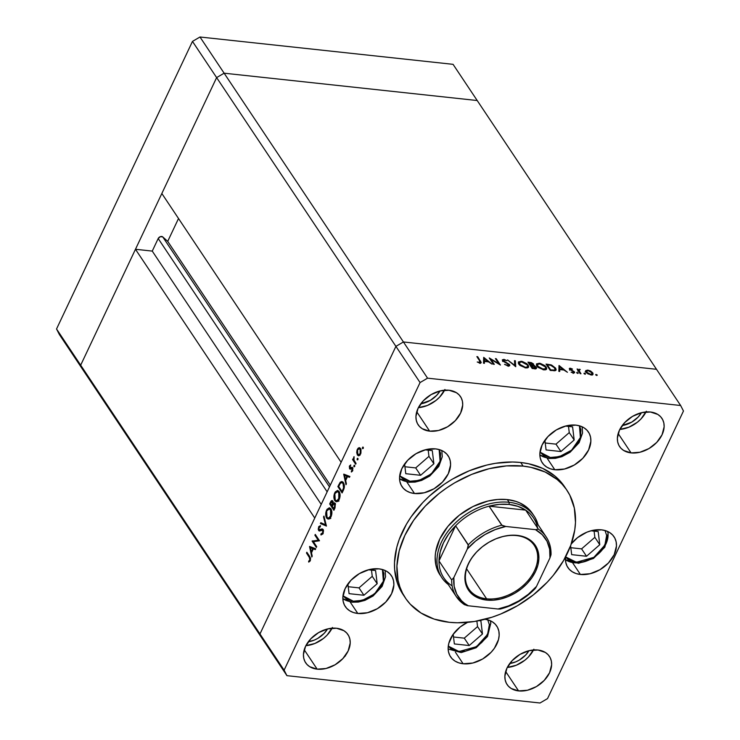 <?xml version="1.0" encoding="UTF-8"?>
<svg xmlns="http://www.w3.org/2000/svg" width="740" height="740" viewBox="0 0 740 740"><rect width="100%" height="100%" fill="white"/><g stroke="black" fill="none" stroke-linecap="round" stroke-linejoin="round"><path stroke-width="1.11" d="M408.785 482.249A2.47 1.332 -83.8 0 0 410.006 481.24L414.058 481.296L422.577 479.215L426.712 477.171L433.945 471.436L436.776 467.985L440.291 460.53L440.578 453.333L439.135 449.559L440.087 461.27L431.318 473.915L419.154 480.39L410.006 481.24A2.47 1.332 96.2 0 1 408.785 482.249A2.47 1.332 96.2 0 1 408.101 481.777A26.196 18.555 -33.7 0 1 399.554 478.651M410.006 481.24L403.087 478.965L399.683 475.876L410.006 481.24M432.289 450.605L425.111 449.828L432.289 450.605L433.881 463.758L432.289 450.605M404.595 463.999L405.77 473.693L420.616 475.302L433.881 463.758L420.616 475.302L415.695 467.911L428.95 456.367L433.881 463.758L428.95 456.367L428.201 450.161L428.95 456.367L415.695 467.911L420.616 475.302L405.77 473.693L404.595 463.999M404.928 466.755L415.695 467.911L404.928 466.755M550.31 457.477L539.978 452.112L543.382 455.202L550.31 457.477A2.47 1.332 96.2 0 1 549.089 458.486A2.47 1.332 -83.8 0 0 550.31 457.477L554.362 457.533L562.872 455.452L570.855 450.78L574.249 447.682L579.216 440.541L580.595 436.776L580.872 429.57L579.438 425.796L580.382 437.516L571.613 450.161L559.459 456.626L550.31 457.477M539.858 454.98L549.08 458.486A2.47 1.332 96.2 0 1 548.405 458.014A26.196 18.555 -33.7 0 1 539.849 454.887M546.074 449.929L560.92 451.539L574.175 439.995L572.594 426.841L565.416 426.074L572.594 426.841L574.175 439.995L569.254 432.604L568.505 426.407L569.254 432.604L574.175 439.995L560.92 451.539L555.99 444.148L569.254 432.604L555.99 444.148L560.92 451.539L546.074 449.929L544.899 440.245L546.074 449.929M545.232 442.992L555.99 444.148L545.232 442.992M605.033 530.515L606.661 535.427A2.47 1.637 -6.9 0 0 608.141 533.707A2.47 1.637 173.1 0 1 606.661 535.427L605.82 542.744L601.796 550.125L595.21 556.434L591.251 558.876L582.769 561.873L574.619 562.012L568.033 559.283L565.61 556.878L576.423 562.243L593.887 557.34L604.867 545.121L606.661 535.427L605.033 530.515M607.642 531.459A26.196 18.555 -33.7 0 1 607.947 533.179A2.47 1.637 173.1 0 1 608.141 533.707M608.04 534.289A26.196 18.555 -33.7 0 1 592.629 558.127A26.196 18.555 -33.7 0 1 565.443 559.607M570.596 545.787L571.668 554.649L586.515 556.258L599.77 544.714L598.188 531.561L591.01 530.793L598.188 531.561L599.77 544.714L594.849 537.323L594.1 531.126L594.849 537.323L599.77 544.714L586.515 556.258L581.585 548.867L594.849 537.323L581.585 548.867L586.515 556.258L571.668 554.649L570.596 545.787M570.827 547.711L581.585 548.867L570.827 547.711M487.734 619.805L489.353 624.708A2.47 1.637 -6.9 0 0 490.842 622.988A2.47 1.637 173.1 0 1 489.353 624.708L488.52 632.034L484.497 639.406L481.472 642.764L473.952 648.166L465.469 651.163L457.32 651.302L450.734 648.564L448.274 646.122L459.059 651.524L476.541 646.649L487.568 634.421L489.353 624.708L487.734 619.805M490.343 620.749A26.196 18.555 -33.7 0 1 490.648 622.46A2.47 1.637 173.1 0 1 490.842 622.988L490.416 620.786M453.195 634.245L454.36 643.939L469.216 645.539L482.471 633.995L480.889 620.851L479.048 620.647L480.889 620.851L482.471 633.995L477.55 626.614L476.875 621.073L477.55 626.614L482.471 633.995L469.216 645.539L464.285 638.158L477.55 626.614L464.285 638.158L469.216 645.539L454.36 643.939L453.195 634.245M453.528 636.992L464.285 638.158L453.528 636.992M353.304 601.195L342.981 595.839L346.375 598.919L353.304 601.195A2.47 1.332 96.2 0 1 352.083 602.203A2.47 1.332 -83.8 0 0 353.304 601.195L357.355 601.25L365.875 599.169L370.009 597.125L377.243 591.399L382.21 584.258L383.588 580.493L383.875 573.287L382.432 569.513L383.385 581.233L374.616 593.878L362.452 600.344L353.304 601.195M352.083 602.203A2.47 1.332 96.2 0 1 351.398 601.731A26.196 18.555 -33.7 0 1 342.851 598.605M349.067 593.656L363.914 595.256L377.178 583.712L375.587 570.568L368.409 569.791L375.587 570.568L377.178 583.712L372.248 576.331L371.499 570.124L372.248 576.331L377.178 583.712L363.914 595.256L358.993 587.875L372.248 576.331L358.993 587.875L363.914 595.256L349.067 593.656L347.893 583.962L349.067 593.656M348.226 586.709L358.993 587.875L348.226 586.709M216.626 77.598L395.909 346.366L341.121 462.269L161.838 193.501L216.626 77.598L161.838 193.501L341.121 462.269L395.909 346.366L216.626 77.598L224.128 73.195L216.626 77.598L224.128 73.195L403.42 341.963L395.909 346.366L259.971 633.958L262.793 639.471L83.5 370.703L262.793 639.471L259.971 633.958L80.678 365.181L83.5 370.703L80.678 365.181L135.466 249.278L80.678 365.181L83.5 370.703L80.678 365.181L216.626 77.598L224.128 73.195L477.207 100.529L224.128 73.195L477.207 100.529L656.5 369.297L403.42 341.963L395.909 346.366L259.971 633.958L80.678 365.181L216.626 77.598L192.474 41.403L199.985 37L453.065 64.334L477.207 100.529L453.065 64.334L199.985 37L224.128 73.195L477.207 100.529L656.5 369.297L403.42 341.963L199.985 37L192.474 41.403L216.626 77.598M178.516 218.504L167.712 241.37L162.754 236.92L160.349 236.661L158.194 238.53L152.255 251.091L135.466 249.278L314.759 518.055L259.971 633.958L284.114 670.153L420.061 382.562L395.909 346.366L420.061 382.562L284.114 670.153L286.935 675.666L262.793 639.471L286.935 675.666L540.015 703L286.935 675.666L284.114 670.153L259.971 633.958L262.793 639.471L259.971 633.958L314.759 518.055L135.466 249.278L152.255 251.091L158.194 238.53L327.154 491.823L158.194 238.53A2.877 2.035 146.3 0 1 162.754 236.92L167.712 241.37L330.318 485.135L167.712 241.37L178.516 218.504M321.216 504.384L152.255 251.091L321.216 504.384M329.494 486.874L162.754 236.92L329.494 486.874M440.411 575.516L436.887 568.635L435.832 564.824L435.185 556.637L435.601 552.355L439.717 539.183L447.848 526.445L459.272 515.234L473.026 506.521L487.91 501.054L497.826 499.454L507.298 499.574A55.481 39.294 -33.7 0 1 532.356 513.412L534.169 516.132A55.481 39.294 -33.7 0 1 537.989 524.641A55.481 39.294 146.3 0 0 509.111 502.293A55.481 39.294 146.3 0 0 447.682 531.709A55.481 39.294 146.3 0 0 448.246 584.498A55.481 39.294 -33.7 0 1 441.863 577.709A55.481 39.294 -33.7 0 1 451.641 526.834A55.481 39.294 -33.7 0 1 509.111 502.293L507.298 499.574L515.965 501.415L519.887 502.96L526.723 507.215L532.005 512.894M403.05 594.498L397.491 583.333L394.651 569.652L394.513 562.354L396.807 547.202L399.221 539.497L406.454 524.188L411.209 516.733L422.762 502.58L429.45 496.022L444.324 484.247L452.371 479.15L469.289 470.769L486.763 465.072L495.504 463.305L512.552 462L520.71 462.491A97.088 68.774 146.3 0 0 420.144 505.429A97.088 68.774 146.3 0 0 403.023 594.461L405.437 598.077A97.088 68.774 -33.7 0 1 422.559 509.055A97.088 68.774 -33.7 0 1 523.125 466.108L520.71 462.491L528.499 463.721L542.725 468.401L554.695 475.848L559.68 480.528L563.936 485.791M566.97 490.324L564.555 486.707A97.088 68.774 146.3 0 0 520.71 462.491L523.125 466.108A97.088 68.774 -33.7 0 1 566.97 490.324A97.088 68.774 -33.7 0 1 549.857 579.355A97.088 68.774 -33.7 0 1 449.291 622.294A97.088 68.774 -33.7 0 1 405.437 598.077M357.818 613.469L350.094 601.898L357.818 613.469L353.489 612.554L349.724 610.815L346.681 608.317L344.47 605.163L343.175 601.463L342.851 597.374L345.118 588.652L350.927 580.299L359.39 573.602L369.214 569.578L378.908 568.847A27.741 19.647 -33.7 0 1 391.442 575.766A27.741 19.647 -33.7 0 1 386.548 601.204A27.741 19.647 -33.7 0 1 357.818 613.469A27.741 19.647 -33.7 0 1 345.284 606.55A27.741 19.647 -33.7 0 1 350.177 581.113A27.741 19.647 -33.7 0 1 378.908 568.847L383.246 569.763L387.002 571.502L390.045 574L392.256 577.154L393.55 580.845L393.874 584.933L391.608 593.665L385.799 602.018L377.335 608.706L367.512 612.729L357.818 613.469M414.52 493.515L406.796 481.934L414.52 493.515L410.191 492.59L406.427 490.851L403.383 488.354L401.173 485.2L399.878 481.509L399.554 477.42L401.829 468.688L407.629 460.345L416.093 453.648L425.916 449.624L435.61 448.884A27.741 19.647 -33.7 0 1 448.144 455.803A27.741 19.647 -33.7 0 1 443.251 481.24A27.741 19.647 -33.7 0 1 414.52 493.515A27.741 19.647 -33.7 0 1 401.986 486.596A27.741 19.647 -33.7 0 1 406.88 461.159A27.741 19.647 -33.7 0 1 435.61 448.884L439.949 449.809L443.704 451.548L446.747 454.046L448.958 457.2L450.253 460.891L450.577 464.979L448.311 473.711L442.502 482.055L434.047 488.752L424.214 492.775L414.52 493.515M554.815 469.752L547.101 458.18L554.815 469.752L550.486 468.836L546.731 467.088L543.687 464.6L541.476 461.446L540.182 457.746L539.858 453.657L542.124 444.925L547.933 436.582L556.388 429.885L566.22 425.861L575.914 425.13A27.741 19.647 -33.7 0 1 588.439 432.049A27.741 19.647 -33.7 0 1 583.555 457.477A27.741 19.647 -33.7 0 1 554.815 469.752A27.741 19.647 -33.7 0 1 542.291 462.833A27.741 19.647 -33.7 0 1 547.184 437.396A27.741 19.647 -33.7 0 1 575.914 425.13L580.243 426.046L584.008 427.785L587.051 430.282L589.262 433.437L590.548 437.127L590.871 441.216L588.605 449.948L582.805 458.3L574.342 464.988L564.518 469.012L554.815 469.752M484.21 619.13L488.539 620.046L492.304 621.785L495.347 624.283L497.558 627.437L498.843 631.137L499.167 635.225L498.51 639.554L494.403 648.259L491.101 652.301L482.637 658.998L472.814 663.022L463.111 663.752L455.396 652.18L463.111 663.752L458.782 662.837L455.026 661.098L451.983 658.6L449.772 655.446L448.477 651.755L448.153 647.666L448.81 643.337L452.926 634.624L460.197 626.956L467.55 622.368A27.741 19.647 -33.7 0 0 450.586 656.833A27.741 19.647 -33.7 0 0 463.111 663.752A27.741 19.647 -33.7 0 0 491.85 651.487A27.741 19.647 -33.7 0 0 496.734 626.049A27.741 19.647 -33.7 0 0 485.098 619.241M507.307 667.434A25.428 18.01 146.3 0 0 533.503 649.961M518.583 690.91L505.651 671.532L518.583 690.91L511.164 688.477L508.38 686.193L506.354 683.298L505.17 679.912L504.874 676.166L506.946 668.155L512.274 660.505L520.026 654.373L529.035 650.682L537.924 650.007A25.428 18.01 -33.7 0 1 549.404 656.352A25.428 18.01 -33.7 0 1 544.927 679.662A25.428 18.01 -33.7 0 1 518.583 690.91A25.428 18.01 -33.7 0 1 507.104 684.574A25.428 18.01 -33.7 0 1 511.58 661.255A25.428 18.01 -33.7 0 1 537.924 650.007L545.343 652.449L548.127 654.734L550.153 657.629L551.337 661.014L551.633 664.76L549.561 672.762L544.233 680.412L536.482 686.554L527.472 690.235L518.583 690.91M418.378 407.675A25.428 18.01 146.3 0 0 444.583 390.202M429.663 431.161L416.731 411.773L429.663 431.161L422.244 428.719L419.45 426.434L417.425 423.539L416.241 420.154L415.945 416.407L418.026 408.406L423.345 400.747L431.096 394.614L440.106 390.924L448.995 390.248A25.428 18.01 -33.7 0 1 460.483 396.594A25.428 18.01 -33.7 0 1 455.997 419.913A25.428 18.01 -33.7 0 1 429.663 431.161A25.428 18.01 -33.7 0 1 418.174 424.815A25.428 18.01 -33.7 0 1 422.66 401.496A25.428 18.01 -33.7 0 1 448.995 390.248L456.414 392.69L459.207 394.975L461.233 397.87L462.417 401.256L462.713 405.002L460.632 413.003L455.313 420.653L447.552 426.795L438.552 430.486L429.663 431.161M305.879 645.678A25.428 18.01 146.3 0 0 332.075 628.205M317.155 669.163L304.223 649.776L317.155 669.163L309.736 666.721L306.952 664.437L304.926 661.542L303.742 658.156L303.446 654.41L305.518 646.409L310.837 638.75L318.598 632.617L327.607 628.926L336.496 628.251A25.428 18.01 -33.7 0 1 347.976 634.596A25.428 18.01 -33.7 0 1 343.499 657.916A25.428 18.01 -33.7 0 1 317.155 669.163A25.428 18.01 -33.7 0 1 305.675 662.818A25.428 18.01 -33.7 0 1 310.153 639.499A25.428 18.01 -33.7 0 1 336.496 628.251L343.906 630.693L346.699 632.977L348.725 635.873L349.909 639.258L350.205 643.005L348.133 651.006L342.805 658.655L335.054 664.798L326.044 668.479L317.155 669.163M619.805 429.431A25.428 18.01 146.3 0 0 646.011 411.958M631.091 452.908L618.159 433.529L631.091 452.908L623.672 450.475L620.879 448.19L618.853 445.295L617.669 441.91L617.373 438.163L619.454 430.162L624.773 422.503L632.524 416.37L641.534 412.68L650.423 412.004A25.428 18.01 -33.7 0 1 661.912 418.35A25.428 18.01 -33.7 0 1 657.425 441.669A25.428 18.01 -33.7 0 1 631.091 452.908A25.428 18.01 -33.7 0 1 619.602 446.572A25.428 18.01 -33.7 0 1 624.088 423.252A25.428 18.01 -33.7 0 1 650.423 412.004L657.841 414.446L660.635 416.731L662.661 419.626L663.845 423.012L664.141 426.758L662.06 434.759L656.741 442.409L648.989 448.551L639.98 452.233L631.091 452.908M641.488 412.698A20.803 14.735 -33.7 0 1 622.229 425.537L631.793 422.096L638.139 417.073L641.488 412.698M327.552 628.945A20.803 14.735 -33.7 0 1 308.293 641.784L314.241 640.137L317.858 638.343L324.203 633.32L327.552 628.945M440.06 390.942A20.803 14.735 -33.7 0 1 420.801 403.79L430.365 400.34L436.711 395.317L440.06 390.942M528.98 650.701A20.803 14.735 -33.7 0 1 509.721 663.54L515.669 661.893L519.286 660.099L525.631 655.076L528.98 650.701M580.41 574.471L572.695 562.899L580.41 574.471A27.741 19.647 -33.7 0 1 567.885 567.552A27.741 19.647 -33.7 0 1 565.563 556.961L565.776 562.465L567.071 566.155L569.282 569.319L572.325 571.807L576.081 573.555L580.41 574.471A27.741 19.647 -33.7 0 0 609.149 562.197A27.741 19.647 -33.7 0 0 614.034 536.759A27.741 19.647 -33.7 0 0 601.509 529.84L605.838 530.765L609.603 532.504L612.646 535.002L614.857 538.156L616.143 541.846L616.466 545.935L614.2 554.667L608.4 563.01L599.937 569.707L590.113 573.731L580.41 574.471M427.563 378.168L680.643 405.502L656.5 369.297L403.42 341.963L427.563 378.168L420.061 382.562L427.563 378.168L403.42 341.963L395.909 346.366L403.42 341.963L656.5 369.297L680.643 405.502L427.563 378.168M490.981 359.409L494.302 364.376L493.488 364.293L489.26 357.957L498.732 363.608L495.402 358.623L496.216 358.706L500.444 365.042L490.981 359.409L500.444 365.042L496.216 358.706L495.402 358.623L498.732 363.608L489.26 357.957L493.488 364.293L494.302 364.376L490.981 359.409L490.666 360.065L490.981 359.409M508.713 365.458L509.018 365.828L509.601 364.589L509.638 365.736L508.408 366.05L504.495 364.348L507.89 365.394L508.861 364.626L503.172 361.268L502.358 359.807L504.162 359.437L506.909 360.704L503.885 360.001L503.339 360.676L509.601 364.589L503.339 360.676L504.125 360.01L506.909 360.704L503.783 359.372L502.543 360.611L508.787 364.496L508.306 366.309M515.743 366.698L507.575 359.936L514.781 365.347L514.466 360.676L515.336 360.769L515.743 366.698L515.336 360.769L514.466 360.676L514.781 365.347L507.575 359.936L515.743 366.698M525.715 367.919L519.942 365.421L518.398 363.46L518.509 361.879L522.172 361.407L527.019 363.775L528.684 366.874L527.768 367.762L525.715 367.919L528.628 367.012L528.221 365.098L521.201 361.259L518.342 362.128L518.74 364.108L525.715 367.919M543.789 369.871L538.017 367.373L536.472 365.412L536.583 363.83L540.246 363.358L545.093 365.726L546.758 368.825L545.843 369.713L543.789 369.871L546.703 368.964L546.305 367.049L539.275 363.211L536.426 364.08L536.824 366.06L543.789 369.871M558.848 371.351L559.024 365.486L567.423 372.276L563.852 370.009L559.755 369.565L559.727 371.443L558.848 371.351L559.727 371.443L559.755 369.565L563.852 370.009L567.423 372.276L559.024 365.486L558.848 371.351M596.847 375.532L595.719 374.57L597.06 374.875L596.847 375.532L597.254 375.078L596.144 374.477L595.746 374.921L596.847 375.532L597.254 375.078M585.738 370.592L585.932 372.137L585.738 370.592L587.745 370.102L590.4 370.934L592.768 372.877L593.082 374.144L592.148 374.865L588.06 373.94L585.932 372.137L590.946 374.893L593.045 374.255L592.768 372.877L590.76 371.138L587.745 370.102L585.636 370.768M585.146 374.264L584.008 373.302L585.359 373.608L585.146 374.264L585.543 373.82L584.443 373.21L584.036 373.654L585.146 374.264L585.543 373.82M580.974 373.737L580.169 373.654L577.08 369.019L578.347 369.796L580.262 369.436L578.985 370.444L580.974 373.737L579.022 370.611L580.262 369.436L578.347 369.796L577.08 369.019L580.169 373.654L580.974 373.737M577.848 373.478L576.71 372.516L578.06 372.821L577.848 373.478L578.245 373.034L577.145 372.424L576.738 372.868L577.848 373.478L578.245 373.034M570.022 369.5L570.355 368.224L569.495 369.251L569.754 368.233L572.482 369.066L570.198 369.094L574.462 371.868L574.536 372.766L573.139 372.96L571.114 372.164L573.389 372.424L573.574 371.684L569.495 369.251L573.666 371.804L573.001 372.424L571.114 372.164L573.417 372.997L574.462 371.868L570.29 369.315L570.734 368.788L572.482 369.066L570.355 368.224L569.966 369.491M555.629 368.141L556.147 369.88L555.462 370.638L550.273 370.425L546.046 364.089L551.642 365.088L555.629 368.141L550.893 364.82L546.046 364.089L550.273 370.425L556.064 370.111L555.629 368.141L555.231 368.973L555.629 368.141M532.782 365.088L533.651 364.21L527.971 362.138L532.19 368.474L534.641 368.733L532.19 368.474L527.971 362.138L531.357 362.637L533.355 363.839L533.503 365.44L536.519 367.623L536.343 368.492L534.9 368.761L536.537 368.243L536.324 367.253L533.845 365.153M483.525 363.211L483.701 357.355L492.1 364.145L488.529 361.869L484.432 361.425L484.413 363.312L483.525 363.211L484.413 363.312L484.432 361.425L488.529 361.869L492.1 364.145L483.701 357.355L483.525 363.211M479.511 362.332L480.214 361.74L476.865 356.615L477.679 356.708L481.24 362.461L479.899 362.97L477.235 362.008L479.511 362.332L477.235 362.008L479.899 362.97L481.194 362.628L477.679 356.708L476.865 356.615L479.677 360.833L479.27 362.859L480.223 362.11L479.64 363.349M313.39 541.689L316.702 546.657L316.341 547.443L312.114 541.107L318.228 540.191L314.898 535.205L315.268 534.428L319.495 540.764L313.39 541.689L319.495 540.764L315.268 534.428L314.898 535.205L318.228 540.191L312.114 541.107L316.341 547.443L316.702 546.657L313.39 541.689M320.882 534.872L323.056 533.614L323.084 529.424L323.528 530.913L322.834 534.021L320.882 534.872L321.021 533.817L322.696 532.809L322.779 530.312L321.974 529.896L319.245 530.987L318.219 529.313L318.82 526.566L320.448 525.659L320.374 526.751L318.931 527.879L318.968 529.711L321.974 528.915L323.084 529.424L322.279 528.906L318.968 529.711L319.032 527.639L320.374 526.751L320.448 525.659L318.644 526.899L318.616 530.515L319.486 530.996L322.714 530.192L322.621 532.966L321.021 533.817L321.234 534.937M326.433 526.075L320.42 523.532L320.818 522.69L325.507 524.79L323.546 516.909L323.944 516.076L326.433 526.075L323.944 516.076L323.546 516.909L325.507 524.79L320.818 522.69L320.42 523.532L326.433 526.075M329.541 518.721L326.654 518.046L328.153 519.119L331.021 516.77L330.031 518.287L328.246 519.129L326.877 518.351L325.961 516.437L325.804 512.644L327.006 509.333L329.337 507.779L331.15 509.24L331.899 512.57L331.021 516.77C332.214 513.801 332.186 511.174 330.947 508.889L329.411 507.788L326.543 510.184C325.369 513.153 325.406 515.78 326.654 518.046L329.171 518.222M337.745 501.368L334.859 500.693L336.358 501.766L339.225 499.417L338.236 500.934L336.45 501.776L335.081 500.999L334.166 499.084L334.008 495.291L335.211 491.98L337.542 490.426L339.355 491.887L340.095 495.217L339.225 499.417C340.409 496.448 340.391 493.821 339.151 491.536L337.616 490.435L334.748 492.831C333.574 495.8 333.611 498.427 334.859 500.693L337.375 500.869M345.996 484.7L343.767 474.137L349.891 476.468L349.483 477.309L347.522 476.56L345.663 480.501L346.394 483.849L345.996 484.7L346.394 483.849L345.663 480.501L347.522 476.56L349.483 477.309L349.891 476.468L343.712 474.248L345.996 484.7M363.22 448.459L362.415 448.394L362.859 447.043L363.322 448.135L363.211 447.2L362.517 447.404L362.526 448.653L363.22 448.459L362.526 448.653M357.392 455.026L356.708 452.519L357.05 450.059L358.095 448.2L359.612 447.709L361 449.624L360.935 453.084L358.983 455.766L357.392 455.026L358.493 455.803L360.537 454.129L360.5 448.468L358.993 447.691L357.346 449.337L356.708 452.519L357.263 452.575L356.708 452.519L357.392 455.026L359.779 455.285L357.392 455.026M357.91 459.688L357.106 459.632L357.55 458.282L358.012 459.374L357.901 458.439L357.207 458.634L357.216 459.882L357.91 459.688L357.216 459.882M356.042 463.444L355.672 464.23L352.582 459.596L352.952 458.819L353.406 459.503L354.053 456.673L353.924 459.919L356.042 463.444L354.007 460.169L354.053 456.673L353.406 459.503L352.952 458.819L352.582 459.596L355.672 464.23L356.042 463.444M354.645 466.589L353.84 466.533L354.284 465.173L354.756 466.274L354.636 465.34L353.942 465.534L353.951 466.783L354.645 466.589L353.951 466.783M349.558 468.744L349.363 466.265L350.704 464.961L349.835 467.8L352.342 467.338L352.795 470.455L351.361 472.028L352.323 468.531L350.288 469.16L349.558 468.744L350.168 469.16L352.277 468.448L351.361 472.028L352.638 470.834L352.629 467.643L352.009 467.227L349.909 467.939L350.704 464.961L349.502 465.923L350.316 466.015L349.502 465.923L349.558 468.744L350.871 468.882L349.558 468.744M343.406 482.721L344.322 487.327L342.102 492.933L337.875 486.596L340.363 482.101L342.546 481.796L343.406 482.721L341.797 481.509L340.16 482.313L337.875 486.596L342.102 492.933L343.379 490.241C344.683 487.429 344.692 484.922 343.406 482.721M332.824 501.063C331.973 500.175 331.187 500.573 330.475 502.257L331.196 502.33L330.475 502.257L329.679 503.949L330.632 504.051L329.679 503.949L333.897 510.286L335.007 507.936L333.897 510.286L329.679 503.949L331.317 500.888L332.565 500.758L333.25 503.422L334.471 502.83L335.35 503.792L335.007 507.936L335.118 503.366L334.323 502.802L333.25 503.422L332.824 501.063L332.112 500.555M311.818 557.007L309.588 546.444L315.703 548.775L315.305 549.616L313.344 548.877L311.485 552.808L312.215 556.156L311.818 557.007L312.215 556.156L311.485 552.808L313.344 548.877L315.305 549.616L315.703 548.775L309.533 546.555L311.818 557.007M309.82 560.06L309.94 558.385L306.489 553.011L306.85 552.225L310.578 558.293L310.162 560.892L308.756 562.113L308.645 561.16L309.82 560.06L308.645 561.16L308.756 562.113L310.226 560.744L309.709 556.508L306.85 552.225L306.489 553.011L309.292 557.22L310.199 557.322L309.292 557.22L309.82 560.06L310.467 560.125L309.82 560.06M683.464 411.014L547.526 698.597L683.464 411.014L680.643 405.502L683.464 411.014M571.262 543.928A27.741 19.647 -33.7 0 1 601.509 529.84L591.815 530.58L586.82 532.208L577.496 537.675L571.262 543.928M540.015 703L547.526 698.597L540.015 703M619.732 429.44L628.861 427.211L637.408 422.207L641.043 418.886L646.362 411.227M305.805 645.687L314.925 643.458L323.473 638.454L327.117 635.133L332.436 627.483M418.304 407.685L427.433 405.464L435.98 400.451L439.615 397.13L444.934 389.481M507.233 667.443L516.354 665.214L524.901 660.21L528.545 656.889L533.864 649.23M449.291 622.294L457.44 622.784L474.497 621.48L491.998 617.216L500.702 614.015L517.621 605.635L533.337 594.895L547.23 582.204L553.335 575.276L563.538 560.596L570.78 545.288L574.767 529.942L575.489 522.431L574.351 508.121L569.828 495.19L566.35 489.408L562.095 484.154L557.109 479.474L545.149 472.018L530.913 467.347L523.125 466.108L506.539 465.895L489.177 468.688L471.704 474.386L454.786 482.767L446.738 487.873L439.079 493.506L425.176 506.197L413.623 520.35L404.863 535.418L399.221 550.819L396.927 565.971L398.055 580.28L399.905 586.949L402.579 593.212L406.066 598.993L410.321 604.256L420.968 612.988L434.13 619.084L449.291 622.294M440.05 574.989A55.481 39.294 -33.7 0 1 449.837 524.114A55.481 39.294 -33.7 0 1 507.298 499.574L509.111 502.293A55.481 39.294 -33.7 0 1 534.169 516.132M363.322 447.487L362.517 447.404L363.322 447.487M363.211 447.2L362.517 447.404M358.003 449.402L357.346 449.337L358.003 449.402M359.751 447.774L358.993 447.691L359.751 447.774M359.705 454.804L359.982 455.304M360.676 448.477L360.269 448.986M357.716 449.901L359.307 448.644L360.907 449.328L360.13 449.245L360.158 453.565L360.75 453.629L358.623 454.85L357.762 454.249L357.605 450.161L357.383 453.37L358.974 454.822L360.371 453.037L360.51 450.133L359.252 448.644L357.716 449.901M358.012 458.726L357.207 458.634L358.012 458.726M357.901 458.439L357.207 458.634M353.877 459.734L352.582 459.596L353.877 459.734M354.136 457.246L353.628 457.19L354.136 457.246M354.756 465.617L353.942 465.534L354.756 465.617M354.636 465.34L353.942 465.534M350.288 468.143L351.667 468.291L349.909 467.939M352.767 467.902L351.038 467.717L352.767 467.902M352.443 471.204L351.324 471.084L352.443 471.204M352.823 470.372L352.24 470.307L352.823 470.372M352.952 468.522L352.277 468.448L352.952 468.522M349.724 476.801L347.522 476.56L349.724 476.801M346.542 475.644L346.431 475.145L346.542 475.644M349.483 476.606L347.143 475.709L349.483 476.606L346.903 476.32L349.483 476.606M344.562 475.432L346.903 476.32L345.432 479.428L346.135 479.502L345.432 479.428L344.562 475.432L347.143 475.709L344.562 475.432L345.432 479.428L346.903 476.32L344.562 475.432M338.837 486.698L337.875 486.596L338.837 486.698M339.429 484.922L338.707 484.839L339.429 484.922M342.685 482.665L340.16 482.313L343.064 482.267M343.157 482.193L342.639 482.721M342.037 491.499L338.68 486.467L340.345 483.368L341.788 482.563L343.878 483.59L343.046 483.507L343.573 487.863L344.211 487.928L343.573 487.863L342.509 490.5L343.212 490.583L342.509 490.5L342.037 491.499L342.74 491.573L342.037 491.499L343.526 488.039L343.739 485.412L343.046 483.498L341.769 482.563L340.345 483.368L338.68 486.467L342.037 491.499M335.479 492.905L334.748 492.831L335.479 492.905M338.346 491.536L338.828 491.12M337.329 500.804L337.912 501.535M335.202 493.441L337.57 491.452L339.605 492.405L338.781 492.313L338.772 498.797L339.457 498.871L336.404 500.758L335.22 499.907L334.887 494.218L334.767 498.964L335.821 500.545L337.014 500.684L339.087 498.02L339.346 493.645L337.468 491.443L335.202 493.441M335.276 503.635L333.25 503.422L335.276 503.635M335.331 503.385L335.22 504.153M330.475 503.82L330.974 502.765L333.194 501.933L332.464 501.859L332.075 505.327L332.787 505.401L331.835 505.846L332.538 505.929L330.475 503.82L331.835 505.846L332.695 503.598L332.371 501.738L331.511 501.859L330.475 503.82M333.111 501.674L332.464 501.859M332.26 506.502L333.324 504.43L335.488 504.227L334.748 504.144L334.36 507.742L335.063 507.825L334.36 507.742L333.832 508.852L334.536 508.926L332.26 506.502L333.832 508.852L334.998 505.947L334.684 504.051L333.49 504.218L332.26 506.502M335.396 503.921L334.286 503.801L334.748 504.144M327.284 510.258L326.543 510.184L327.284 510.258M330.142 508.889L330.623 508.473M329.124 518.157L329.707 518.897M326.997 510.794L329.365 508.805L331.4 509.758L330.577 509.666L330.567 516.15L331.252 516.224L328.209 518.12L327.015 517.26L326.682 511.571L326.562 516.317L327.617 517.898L328.819 518.037L330.882 515.373L331.141 510.998L329.263 508.796L326.997 510.794M326.229 525.243L323.001 523.809L320.42 523.532L323.056 523.698L326.229 525.243M326.127 524.863L325.507 524.79L326.127 524.863M324.166 516.973L323.546 516.909L324.166 516.973M322.834 534.021L321.021 533.817M323.288 533.041L322.621 532.966L323.288 533.041M323.436 530.275L322.714 530.192L323.436 530.275M322.15 529.877L322.714 530.192M318.616 530.515L320.272 530.691L318.616 530.515L319.486 530.996M319.514 526.991L318.644 526.899L319.514 526.991M319.782 529.96L318.968 529.711M322.363 530.238L322.853 529.988M323.241 529.692L320.753 529.424L323.241 529.692M314.778 541.514L312.188 540.94L319.412 540.644L314.778 541.514M319.18 540.293L318.228 540.191L319.18 540.293M315.851 535.307L314.898 535.205L315.851 535.307M315.545 549.108L313.344 548.877L315.545 549.108M312.363 547.961L312.252 547.461L312.363 547.961M315.305 548.913L312.964 548.026L315.305 548.913L312.715 548.636L315.305 548.913M310.384 547.739L312.715 548.636L311.253 551.735L311.956 551.809L311.253 551.735L310.384 547.739L312.964 548.026L310.384 547.739L311.253 551.735L312.715 548.636L310.384 547.739M307.442 553.113L306.489 553.011L307.442 553.113M309.903 561.299L308.645 561.16L309.903 561.299M310.291 560.615L309.486 560.532L310.291 560.615M585.155 371.832L587.162 371.341M587.486 370.657L587.745 370.102L587.486 370.657M592.102 373.996L592.768 372.877L592.5 374.764M586.487 371.304L585.46 371.563M592.546 375.004L592.019 373.885M591.565 374.385L591.621 375.004M588.124 370.666L591.963 372.793L592.166 373.848L590.335 374.801L590.557 374.32L586.746 372.229L586.478 372.793L586.524 371.184L588.124 370.666L586.496 371.258L587.403 372.951L590.03 374.236L592.065 374.005L591.297 372.072L588.124 370.666M577.579 369.769L577.894 369.112L577.579 369.769M578.033 370.453L578.347 369.796L578.033 370.453M577.755 371.036L578.865 370.444L578.07 370.574M579.133 369.871L579.448 369.204L579.133 369.871M579.559 371.119L579.087 370.999M579.022 370.611L579.67 369.76M579.624 372.849L579.938 372.183L579.624 372.849M570.29 369.315L570.734 368.788M573.926 373.016L574.462 371.868L573.926 373.016M574.619 372.636L574.462 371.868M572.779 372.886L573.001 372.424L572.779 372.886M573.666 371.804L573.001 372.424M569.328 368.539L569.495 369.251M558.894 367.096L559.403 367.512L558.894 367.096M559.163 370.805L559.755 369.565L559.163 370.805M559.44 370.231L559.19 367.956L559.782 366.716L562.983 369.306L562.715 369.88L562.983 369.306L559.755 368.964L559.44 370.231M559.755 368.964L559.782 366.716L559.172 370.204L559.755 368.964L562.983 369.306L559.782 366.716L559.755 368.964M547.6 364.857L547.868 364.284L547.6 364.857M550.653 365.329L550.893 364.82L550.653 365.329L547.924 364.894L550.819 365.375L554.815 368.048L555.176 369.519L553.835 370.786L554.158 370.093L551.688 369.972L551.411 370.546L551.688 369.972L550.643 369.861L547.285 364.829L546.98 365.486L547.924 364.894L547.285 364.829L550.643 369.861L550.375 370.435L550.643 369.861L554.158 370.093L555.222 369.399L553.724 366.855L550.634 365.32M554.565 370.796L555.176 369.519M538.979 363.83L537.323 364.579L539.747 363.858L545.491 366.966L545.815 368.502L543.067 369.769L543.327 369.223L537.629 366.143L537.351 366.735L537.314 364.598L538.313 366.947L542.124 368.992L545.62 368.77L545.399 366.827L542.633 364.718L539.016 363.83M545.889 367.919L546.305 367.049L545.889 367.919M545.824 368.464L546.231 369.51M546.231 369.538L545.815 368.455M545.186 368.733L545.315 369.223M545.14 369.889L545.815 368.502M537.314 364.598L536.704 365.884M533.503 365.44L532.92 366.679M535.446 368.122L535.741 368.492L536.324 367.253L535.871 368.705M535.936 368.862L535.27 367.937M533.318 366.022L532.772 365.079M532.846 364.126L529.211 362.878L530.571 364.903L530.256 365.56L531.107 364.959L530.589 366.069L531.107 364.959L532.856 364.839L532.846 364.126L530.571 364.903L529.211 362.878L528.896 363.534L529.211 362.878L530.312 362.989L532.846 364.126L532.375 365.949M535.51 367.16L533.929 366.069L530.996 365.551L532.569 367.91L532.301 368.483L532.569 367.91L533.725 368.03L533.457 368.603L533.725 368.03L535.279 368.03L535.51 367.16L532.569 367.91L530.996 365.551L530.691 366.217L530.996 365.551L533.281 365.865L535.51 367.16L535.029 369.001M520.904 361.879L521.201 361.259L520.904 361.879M527.814 365.967L528.221 365.098L527.814 365.967M527.75 366.513L528.147 367.558M528.157 367.586L527.416 365.014L527.731 366.541L524.984 367.817L525.243 367.271L519.554 364.191L519.277 364.783L519.23 362.646L521.672 361.906L527.416 365.014L525.363 363.192L522.459 362.036L520.312 361.953L519.249 362.628L520.534 365.255L524.863 367.216L526.621 367.243L527.768 366.466M527.111 366.781L527.241 367.271M527.065 367.928L527.731 366.541M519.23 362.646L518.629 363.932M514.559 361.99L515.336 360.769L514.753 362.008L515.031 366.189L514.559 361.99M508.787 364.496L507.483 365.902L507.733 365.375L504.495 364.348L508.167 366.022L509.795 365.514L509.601 364.589L509.12 365.995M508.204 365.736L507.464 365.079M502.368 359.769L503.08 360.602M503.459 360.065L503.783 359.372L503.459 360.065M503.339 360.676L504.125 360.01M509.12 366.004L508.389 365.171M504.125 361.37L504.726 361.61M503.2 360.611L502.423 360.63M495.902 359.372L496.216 358.706L495.902 359.372M483.572 358.965L484.08 359.381L483.572 358.965M483.84 362.665L484.432 361.425L483.84 362.665M484.117 362.091L484.46 358.586L487.669 361.175L487.392 361.749L487.669 361.175L484.441 360.824L484.117 362.091M484.441 360.824L484.46 358.586L483.849 362.064L484.441 360.824L487.669 361.175L484.46 358.586L484.441 360.824M477.365 357.365L477.679 356.708L477.365 357.365M480.195 361.703L480.528 360.981L480.195 361.703M480.075 362.424L480.417 362.998M478.632 362.656L478.863 362.175L478.632 362.656M480.593 363.358L479.946 362.221M345.432 655.973L344.868 655.816M486.596 598.799A39.294 27.833 146.3 0 0 534.465 570.744A39.294 27.833 146.3 0 0 516.483 535.575L517.195 535.381A40.219 28.49 -33.7 0 1 535.603 571.373A40.219 28.49 -33.7 0 1 486.605 600.085L486.596 598.799L466.616 568.838L486.596 598.799A39.294 27.833 -33.7 0 1 468.846 588.994A39.294 27.833 -33.7 0 1 475.774 552.965A39.294 27.833 -33.7 0 1 516.483 535.575A39.294 27.833 -33.7 0 1 534.234 545.38A39.294 27.833 -33.7 0 1 527.305 581.418A39.294 27.833 -33.7 0 1 486.596 598.799L486.605 600.085L480.325 598.752L474.877 596.227L470.464 592.611L467.255 588.032L465.386 582.676L464.914 576.747L465.867 570.475L468.198 564.093L471.833 557.849L476.615 551.985L482.378 546.731L488.881 542.281L495.893 538.812L503.135 536.445L510.323 535.288L517.195 535.381L523.476 536.713L528.924 539.229L533.337 542.855L536.546 547.424L538.415 552.78L538.887 558.709L537.934 564.99L535.603 571.373L531.968 577.616L527.185 583.471L521.423 588.735L514.92 593.184L507.908 596.653L500.666 599.012L493.478 600.177L486.605 600.085A40.219 28.49 -33.7 0 1 468.198 564.093A40.219 28.49 -33.7 0 1 517.195 535.381L516.483 535.575A39.294 27.833 146.3 0 0 468.614 563.63A39.294 27.833 146.3 0 0 486.596 598.799M451.567 585.516A53.937 38.203 -33.7 0 1 438.996 560.938A53.937 38.203 -33.7 0 1 455.609 525.788A53.937 38.203 -33.7 0 1 489.066 506.179A53.937 38.203 -33.7 0 1 509.129 504.44L509.111 502.293L509.129 504.44L499.324 504.365L489.066 506.179L525.678 510.128L518.037 506.382L509.129 504.44A53.937 38.203 -33.7 0 1 525.678 510.128A53.937 38.203 -33.7 0 1 537.656 528.082M438.996 560.938L455.609 525.788L448.653 534.067L443.427 542.938L440.161 552.031L438.996 560.938L455.609 525.788L468.401 545.297L467.31 549.024L453.851 577.515L451.668 579.938L438.996 560.938A53.937 38.203 146.3 0 0 443.75 577.755L456.423 596.755A53.937 38.203 -33.7 0 1 451.668 579.938L438.996 560.938M500.851 608.474A53.937 38.203 -33.7 0 0 534.308 588.864L536.491 586.432L549.949 557.951L549.644 549.163L547.027 541.282L542.235 534.678L535.482 529.664L505.818 526.464L502.146 525.52L489.066 506.179L525.678 510.128L538.35 529.137L535.482 529.664L505.818 526.464L495.217 529.6L484.941 534.576L475.487 541.162L467.31 549.024L453.851 577.515L454.157 586.293L456.774 594.183L461.566 600.788L464.72 603.507L468.318 605.792L497.983 609.002L500.86 608.761M464.526 604.774L456.423 596.755A53.937 38.203 -33.7 0 0 464.239 604.515L468.318 605.792A52.401 37.111 -33.7 0 1 453.851 577.515L451.668 579.938A53.937 38.203 146.3 0 0 456.404 596.727A53.937 38.203 146.3 0 0 464.239 604.515L467.31 605.662L497.983 609.002L508.584 605.866L518.86 600.889L528.314 594.303L536.491 586.432L549.949 557.951L551.041 554.214M551.041 554.334C551.134 547.776 549.515 541.967 546.166 536.898L533.494 517.889A53.937 38.203 146.3 0 0 525.678 510.128L538.35 529.137A53.937 38.203 -33.7 0 1 546.166 536.898A53.937 38.203 -33.7 0 1 550.921 553.714A53.937 38.203 146.3 0 0 546.185 536.926A53.937 38.203 146.3 0 0 538.35 529.137L535.482 529.664A52.401 37.111 -33.7 0 1 549.949 557.951L551.004 554.806M489.066 506.179A53.937 38.203 146.3 0 0 455.609 525.788L468.281 544.788A53.937 38.203 -33.7 0 1 501.738 525.178L489.066 506.179M535.51 588.161L536.491 586.432A52.401 37.111 -33.7 0 1 497.983 609.002L499.842 609.066M468.281 544.788L467.31 549.024A52.401 37.111 -33.7 0 1 505.818 526.464L501.738 525.178A53.937 38.203 146.3 0 0 468.281 544.788M59.357 334.499L56.536 328.986L192.474 41.403L56.536 328.986L80.678 365.181L56.536 328.986L59.357 334.499L83.5 370.703L59.357 334.499M399.554 478.734L408.776 482.24L415.048 482.11L421.643 480.399L429.755 476.051L438.802 466.45L442.252 456.793L441.826 450.54M549.08 458.486L555.342 458.347L561.947 456.645L570.059 452.288L579.106 442.687L582.556 433.029L582.13 426.776M565.452 559.699L578.495 563.307L593.471 558.45L604.821 547.202L608.141 533.679L607.716 531.496M490.842 622.969L487.521 636.493L476.171 647.74L461.196 652.587L448.153 648.98M342.851 598.697L352.074 602.203L358.345 602.064L364.94 600.362L373.053 596.005L382.099 586.404L385.549 576.747L385.124 570.494M359.307 448.644L360.695 448.801M358.623 454.85L360.019 454.998M350.205 468.143L351.657 468.3M341.788 482.563L343.425 482.739M337.57 491.452L339.207 491.628M336.404 500.758L338.994 501.045M329.365 508.805L331.002 508.981M328.209 518.12L330.789 518.398M319.412 530.016L321.993 530.293M592.166 373.848L591.584 375.088M586.524 371.184L585.941 372.424M579.004 370.019L578.421 371.258M570.216 368.964L569.634 370.204M573.74 372.202L573.158 373.441M503.246 360.25L502.654 361.49M535.131 588.624C525.271 598.725 513.708 605.505 500.434 608.983"/></g></svg>
